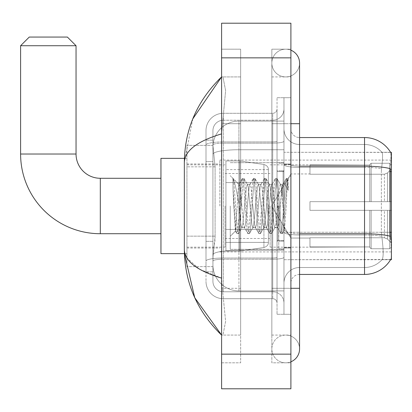 <?xml version="1.0" encoding="UTF-8"?>
<svg xmlns="http://www.w3.org/2000/svg" width="412" height="412" viewBox="0 0 412 412"><rect width="100%" height="100%" fill="white"/><g stroke="black" fill="none" stroke-linecap="round" stroke-linejoin="round"><path stroke-width="0.31" stroke-dasharray="2.06 1.54" d="M391.4 206L391.4 160.083L391.4 206M219.864 206L219.864 160.083L219.864 206M215.1 236.143L214.93 240.654L213.035 256.249L215.1 236.143L215.1 166.834L215.1 236.143L186.94 236.143L186.94 266.646L186.94 166.834L186.94 236.143L215.1 236.143M213.035 256.249L212.932 264.911A25.992 25.992 0 0 0 238.924 290.903L283.971 290.903L283.971 149.736L283.971 290.903L238.924 290.903L283.971 290.903L238.924 290.903L238.924 250.233A25.992 4.511 180 0 0 213.241 254.044A25.992 4.511 180 0 1 238.924 250.233L283.971 250.233L283.971 121.097L283.971 250.233L238.924 250.233L238.924 149.736L283.971 149.736L283.971 121.097L283.971 149.736L238.924 149.736L238.924 121.097L283.971 121.097L238.924 121.097A25.992 25.992 0 0 0 212.968 145.709L215.1 166.834L212.968 145.709A25.992 25.992 0 0 1 238.924 121.097L283.971 121.097L238.924 121.097A25.992 25.992 0 0 0 212.932 147.089L212.932 154.248L212.932 147.089A25.992 25.992 0 0 1 238.924 121.097L238.924 290.903A25.992 25.992 0 0 1 212.932 264.911L213.035 256.249M290.903 128.894A8.662 8.662 0 0 0 299.565 137.557A8.662 8.662 0 0 1 290.903 128.894L290.903 283.106L290.903 128.894A8.662 8.662 0 0 0 299.565 137.557L299.565 166.196L299.565 137.557L364.543 137.557L364.543 166.196A30.323 5.263 180 0 1 390.267 168.673L390.143 232.26L390.7 239.789C391.575 250.625 391.575 257.181 390.7 259.457L283.971 259.714L283.971 232.26L283.971 259.714L391.4 259.714L391.4 152.285L283.971 152.285L283.971 171.613L283.971 152.285L390.612 152.394C391.132 153.805 391.019 159.233 390.267 168.673C391.019 159.248 391.132 153.825 390.612 152.394A30.323 30.323 0 0 0 390.55 152.285L381.976 152.285L390.55 152.285A30.323 30.323 0 0 1 390.612 152.394M186.94 206L186.94 253.648L186.94 206M390.143 232.26L381.368 232.26L381.368 171.613L381.368 232.26L382.207 239.789L381.368 232.26L390.143 232.26L283.971 232.26L283.971 164.692L283.971 232.265A15.594 2.709 0 0 0 299.565 234.974L299.565 274.443L299.565 234.974A15.594 2.709 0 0 1 283.971 232.265L391.4 232.26M212.932 264.911L212.989 266.646L212.932 264.911A25.992 25.992 0 0 0 238.924 290.903A25.992 25.992 0 0 1 212.932 264.911L212.932 154.248L212.932 264.911A25.992 25.992 0 0 0 238.924 290.903A25.992 25.992 0 0 1 212.932 264.911M212.989 266.646L186.94 266.646L212.989 266.646M212.989 145.354L186.94 145.354L186.94 166.834L186.94 145.354L212.989 145.354M290.903 206L290.903 163.981L290.903 206M283.971 206L283.971 162.683L283.971 206M278.775 206L278.775 248.884L278.775 206M390.55 259.714L381.976 259.714L390.55 259.714M382.207 239.789C383.479 250.625 383.479 257.181 382.207 259.457A23.391 23.391 0 0 1 364.543 267.512L299.565 267.512L364.543 267.512A23.391 23.391 0 0 0 382.207 259.457C383.479 257.196 383.479 250.64 382.207 239.789M299.565 274.443A8.662 8.662 0 0 0 290.903 283.106A8.662 8.662 0 0 1 299.565 274.443L364.543 274.443A30.323 30.323 0 0 0 390.7 259.457C391.575 257.196 391.575 250.64 390.7 239.789M283.971 128.894L283.971 164.692L283.971 128.894A15.594 15.594 0 0 0 299.565 144.488A15.594 15.594 0 0 1 283.971 128.894A15.594 15.594 0 0 0 299.565 144.488L299.565 234.974L299.565 144.488L364.543 144.488A23.391 23.391 0 0 1 382.073 152.394A23.391 23.391 0 0 0 364.543 144.488L299.565 144.488M283.971 288.302L283.971 97.706L283.971 314.294L283.971 288.302L283.971 314.294L290.903 314.294L290.903 288.302L290.903 314.294L283.971 314.294L290.903 314.294L283.971 314.294L283.971 123.698L283.971 288.302L290.903 288.302L290.903 97.706L290.903 335.085L290.903 97.706L283.971 97.706L290.903 97.706L283.971 97.706L283.971 123.698L283.971 97.706L290.903 97.706L290.903 362.812L290.903 76.915L290.903 288.302L277.039 288.302L277.039 97.706L277.039 314.294L277.039 288.302L283.971 288.302M381.558 168.673C382.676 159.259 382.846 153.831 382.073 152.394C382.846 153.815 382.676 159.238 381.558 168.673L381.368 171.613L381.558 168.673A23.391 4.063 180 0 0 364.543 167.396L364.543 144.488A23.391 23.391 0 0 1 382.073 152.394A23.391 23.391 0 0 0 364.543 144.488L364.543 167.396A23.391 4.063 180 0 1 381.558 168.673M283.971 283.106A15.594 15.594 0 0 1 299.565 267.512A15.594 15.594 0 0 0 283.971 283.106A15.594 15.594 0 0 1 299.565 267.512M212.932 271.843L206 271.843L206 241.339L206 271.843L212.932 271.843L212.932 241.339L212.932 271.843M212.932 130.625A10.398 10.398 0 0 1 223.325 120.232A10.398 10.398 0 0 0 212.932 130.625L212.932 144.947L212.932 130.625A10.398 10.398 0 0 1 223.325 120.232L223.325 291.768A10.398 10.398 0 0 1 212.932 281.375L212.932 144.947L212.932 281.375A10.398 10.398 0 0 0 223.325 291.768L272.708 291.768L272.708 264.046L272.708 298.7L272.708 258.03L272.708 291.768L223.325 291.768L223.325 259.23L272.708 259.23L272.708 264.046L272.708 259.23A11.263 1.957 0 0 0 283.971 257.273L283.971 141.182L283.971 257.273A11.263 1.957 0 0 1 272.708 259.23L272.708 143.139L272.708 259.23L223.325 259.23L223.325 120.232L272.708 120.232A11.263 11.263 0 0 0 283.971 108.969L283.971 141.182L283.971 108.969A11.263 11.263 0 0 1 272.708 120.232L272.708 143.139L272.708 120.232A11.263 11.263 0 0 0 283.971 108.969M206 264.046L206 281.375L206 264.046M223.325 298.7A17.325 17.325 0 0 1 206 281.375A17.325 17.325 0 0 0 223.325 298.7L272.708 298.7A4.331 4.331 0 0 1 277.039 303.031L277.039 108.969L277.039 303.031A4.331 4.331 0 0 0 272.708 298.7L223.325 298.7M277.039 206L277.039 249.317L277.039 206M277.039 97.706L283.971 97.706L277.039 97.706M277.039 314.294L283.971 314.294L277.039 314.294M206 130.625A17.325 17.325 0 0 1 223.325 113.3L223.325 258.03L223.325 113.3A17.325 17.325 0 0 0 206 130.625L206 261.038L206 130.625A17.325 17.325 0 0 1 223.325 113.3L272.708 113.3A4.331 4.331 0 0 0 277.039 108.969A4.331 4.331 0 0 1 272.708 113.3L272.708 258.03L272.708 113.3A4.331 4.331 0 0 0 277.039 108.969M223.325 113.3L272.708 113.3M206 161.633L206 241.339L206 140.157L206 161.633L212.932 161.633L212.932 241.339L212.932 140.157L212.932 161.633L206 161.633M223.325 120.232L272.708 120.232M283.971 303.031A11.263 11.263 0 0 0 272.708 291.768A11.263 11.263 0 0 1 283.971 303.031A11.263 11.263 0 0 0 272.708 291.768M212.932 140.157L206 140.157L212.932 140.157M230.257 206L230.257 249.317L230.257 206M232.965 187.826L232.965 178.432C234.696 182.027 236.679 190.638 238.924 204.27L238.924 184.339L238.924 204.27C236.679 190.638 234.696 182.027 232.965 178.432L232.965 187.826L233.774 206L232.965 187.826L236.071 229.917L236.782 233.434L236.071 229.917L232.965 187.826M238.924 184.396L230.257 175.677L238.836 184.478L242.282 178.566L241.571 182.083L237.904 229.917L236.988 233.614L238.363 233.614L237.446 229.917L233.779 182.083L233.068 178.566L233.779 182.083L237.446 229.917L238.574 233.434L236.988 233.614L237.904 229.917L241.571 182.083L242.488 178.386L238.924 184.396C238.347 185.9 237.796 193.104 237.261 206L235.515 231.065L233.774 206L235.37 231.014L236.782 233.434L235.37 231.014L230.257 236.323L235.515 231.065L237.261 206C237.796 193.104 238.347 185.9 238.924 184.396L238.924 184.396C239.892 184.937 240.85 192.141 241.803 206C240.85 192.141 239.892 184.937 238.924 184.396M252.803 206L250.97 187.244L250.053 184.339L249.79 184.566L249.136 187.244L245.47 224.756L244.553 227.661L244.29 227.434L243.636 224.756L241.803 206L243.636 224.756L244.29 227.434L247.782 233.434L247.076 229.917L243.404 182.083L242.488 178.386L243.863 178.386L242.946 182.083L239.279 229.917L238.574 233.434L242.065 227.434L241.803 227.661L240.886 224.756L239.053 206L240.886 224.756L241.803 227.661L244.553 227.661L247.782 233.434L247.076 229.917L243.404 182.083L242.488 178.386L243.863 178.386L242.946 182.083L239.279 229.917L238.574 233.434L241.803 227.661L244.553 227.661L245.47 224.756L249.136 187.244L249.79 184.566L253.282 178.566L252.577 182.083L248.91 229.917L247.782 233.434L249.368 233.614L248.451 229.917L244.78 182.083L243.863 178.386L247.566 184.566L247.303 184.339L246.386 187.244L242.72 224.756L242.065 227.434L242.72 224.756L246.386 187.244L247.303 184.339L250.053 184.339L253.282 178.566L252.577 182.083L248.91 229.917L247.993 233.614L249.368 233.614L248.451 229.917L244.78 182.083L244.074 178.566L247.303 184.339L250.053 184.339L250.97 187.244L254.637 224.756L255.291 227.434L254.637 224.756L252.803 206M250.053 206L248.22 187.244L247.566 184.566L248.22 187.244L251.887 224.756L252.803 227.661L251.887 224.756L250.053 206M263.809 206L261.975 187.244L261.059 184.339L260.796 184.566L260.142 187.244L256.47 224.756L255.553 227.661L255.291 227.434L258.788 233.434L258.077 229.917L254.41 182.083L253.282 178.566L254.868 178.386L253.952 182.083L250.285 229.917L249.368 233.614L253.066 227.434L255.553 227.661L258.788 233.434L258.077 229.917L254.41 182.083L253.493 178.386L254.868 178.386L253.952 182.083L250.285 229.917L249.574 233.434L252.803 227.661L255.553 227.661L256.47 224.756L260.142 187.244L260.796 184.566L264.288 178.566L263.577 182.083L259.91 229.917L258.788 233.434L260.369 233.614L259.452 229.917L255.785 182.083L254.868 178.386L258.571 184.566L258.309 184.339L257.392 187.244L253.72 224.756L253.066 227.434L253.72 224.756L257.392 187.244L258.309 184.339L261.059 184.339L264.288 178.566L263.577 182.083L259.91 229.917L258.993 233.614L260.369 233.614L259.452 229.917L255.785 182.083L255.074 178.566L258.309 184.339L261.059 184.339L261.975 187.244L265.642 224.756L266.296 227.434L265.642 224.756L263.809 206M261.059 206L259.225 187.244L258.571 184.566L259.225 187.244L262.892 224.756L263.809 227.661L262.892 224.756L261.059 206M274.809 206L272.976 187.244L272.059 184.339L271.796 184.566L271.142 187.244L267.476 224.756L266.559 227.661L266.296 227.434L269.788 233.434L269.077 229.917L265.41 182.083L264.288 178.566L265.869 178.386L264.952 182.083L261.285 229.917L260.369 233.614L264.071 227.434L266.559 227.661L269.788 233.434L269.077 229.917L265.41 182.083L264.494 178.386L265.869 178.386L264.952 182.083L261.285 229.917L260.58 233.434L263.809 227.661L266.559 227.661L267.476 224.756L271.142 187.244L271.796 184.566L275.288 178.566L274.583 182.083L270.916 229.917L269.788 233.434L271.374 233.614L270.457 229.917L266.785 182.083L265.869 178.386L269.572 184.566L269.309 184.339L268.392 187.244L264.725 224.756L264.071 227.434L264.725 224.756L268.392 187.244L269.309 184.339L272.059 184.339L275.288 178.566L274.583 182.083L270.916 229.917L269.999 233.614L271.374 233.614L270.457 229.917L266.785 182.083L266.08 178.566L269.309 184.339L272.059 184.339L272.976 187.244L276.643 224.756L277.297 227.434L276.643 224.756L274.809 206M272.059 206L270.226 187.244L269.572 184.566L270.226 187.244L273.892 224.756L274.809 227.661L273.892 224.756L272.059 206M282.241 186.646L282.241 196.143L281.226 187.244L280.577 184.566L280.309 184.339L279.393 187.244L275.726 224.756L274.809 227.661L277.559 227.661L280.793 233.434L280.083 229.917L276.416 182.083L275.499 178.386L276.874 178.386L275.958 182.083L272.291 229.917L271.374 233.614L275.072 227.434L277.559 227.661L280.793 233.434L280.083 229.917L276.416 182.083L275.499 178.386L276.874 178.386L275.958 182.083L272.291 229.917L271.58 233.434L275.072 227.434L275.726 224.756L279.393 187.244L280.309 184.339L282.241 184.339L282.241 196.143L284.507 229.922L286.247 206C286.912 187.573 287.561 178.509 288.194 178.808L288.194 190.411L284.187 182.392L282.241 186.646L278.476 224.756L277.559 227.661L278.476 224.756L282.241 184.339L284.187 182.392L282.241 186.646M287.993 178.587L286.958 182.083L283.291 229.917L282.375 233.614L281.458 229.917L277.791 182.083L276.874 178.386L280.577 184.566L280.309 184.339L282.241 184.339L284.187 182.392L288.194 190.411L287.416 182.083L286.5 178.386L285.583 182.083L281.916 229.917L280.793 233.434L282.375 233.614L281.458 229.917L277.791 182.083L277.08 178.566L280.577 184.566L281.226 187.244L282.241 196.143L284.507 229.922L286.247 206C286.912 187.573 287.561 178.509 288.194 178.808L288.194 190.411L287.416 182.083L286.5 178.386L285.583 182.083L281.916 229.917L280.999 233.614L282.581 233.434L283.291 229.917L286.958 182.083L287.875 178.386L288.194 178.808L287.993 178.587L290.903 175.677L287.993 178.587M160.948 253.648L186.94 253.648L160.948 253.648L186.94 253.648L160.948 253.648L160.948 158.352L160.948 253.648L160.948 158.352L160.948 253.648L160.948 158.352L160.948 253.648L160.948 158.352L160.948 253.648L160.948 178.278L100.307 178.278L100.307 233.722A79.707 79.707 0 0 1 20.6 154.021L20.6 45.727L76.045 45.727L20.6 45.727L76.045 45.727L20.6 45.727L76.045 45.727L20.6 45.727L76.045 45.727L20.6 45.727L76.045 45.727L67.383 37.059L29.262 37.059L67.383 37.059L76.045 45.727L76.045 154.021L76.045 45.727L67.383 37.059L29.262 37.059L20.6 45.727L29.262 37.059L67.383 37.059L29.262 37.059L67.383 37.059L76.045 45.727L76.045 154.021L76.045 45.727M309.963 201.669L309.963 206L309.963 201.669L384.406 201.669L309.963 201.669L369.739 201.669L369.739 164.64L369.739 201.669L371.13 201.669L371.13 163.25L371.13 201.669L309.963 201.669L309.963 210.331L369.739 210.331L369.739 246.922L369.739 210.331L309.963 210.331L309.963 201.669L309.963 210.331L309.963 201.669L391.4 201.669L391.4 164.991L391.4 201.669L389.67 201.669L389.67 163.25L389.67 201.669L371.13 201.669L391.4 201.669L391.4 168.997L391.4 201.669L309.963 201.669L369.739 201.669L369.739 164.64L369.739 165.078L309.963 164.846L369.739 165.078L369.739 201.669L369.739 164.64L371.13 163.25L369.739 164.64L369.739 201.669L371.13 201.669L371.13 163.25L389.67 163.25L371.13 163.25L371.13 201.669L309.963 201.669L309.963 210.331L391.4 210.331L391.4 247.009L391.4 210.331L389.67 210.331L389.67 248.75L391.4 247.009L389.67 248.75L389.67 210.331L371.13 210.331L371.13 248.75L389.67 248.75L371.13 248.75L371.13 210.331L369.739 210.331L369.739 247.36L371.13 248.75L369.739 247.36L369.739 210.331L391.4 210.331L391.4 247.009L391.4 243.003L387.471 239.042L384.406 237.76L387.471 239.042L391.4 243.003L391.4 210.331L309.963 210.331L369.739 210.331L369.739 246.922L309.963 247.154L369.739 246.922L369.739 247.36L369.739 210.331L309.963 210.331L309.963 201.669L309.963 210.331L309.963 201.669L391.4 201.669L391.4 164.991L389.67 163.25L391.4 164.991L391.4 201.669L389.67 201.669L389.67 163.25L389.67 201.669L371.13 201.669L391.4 201.669L391.4 168.997L387.471 172.958L391.4 168.997L391.4 201.669L309.963 201.669L369.739 201.669L369.739 164.64L369.739 165.078L309.963 165.078L309.963 174.24L384.406 174.24L309.963 174.24L309.963 164.846L369.739 165.078L369.739 201.669L369.739 164.64L371.13 163.25L369.739 164.64L369.739 201.669L371.13 201.669L371.13 163.25L389.67 163.25L371.13 163.25L371.13 201.669L309.963 201.669L309.963 210.331L391.4 210.331L391.4 247.009L391.4 210.331L389.67 210.331L389.67 248.75L391.4 247.009L389.67 248.75L389.67 210.331L371.13 210.331L371.13 248.75L389.67 248.75L371.13 248.75L371.13 210.331L369.739 210.331L369.739 247.36L371.13 248.75L369.739 247.36L369.739 210.331L391.4 210.331L391.4 247.009L391.4 243.003L387.471 239.042L384.406 237.76L309.963 237.76L384.406 237.76L387.471 239.042L391.4 243.003L391.4 210.331L309.963 210.331L369.739 210.331L369.739 246.922L309.963 246.922L309.963 237.76L309.963 247.154L369.739 246.922L369.739 247.36L369.739 210.331L309.963 210.331L309.963 201.669L309.963 210.331L309.963 201.669L391.4 201.669L391.4 164.991L389.67 163.25L391.4 164.991L391.4 201.669L389.67 201.669L389.67 163.25L389.67 201.669L371.13 201.669L391.4 201.669L391.4 168.997L387.471 172.958L384.406 174.24L387.471 172.958L391.4 168.997L391.4 201.669L309.963 201.669L369.739 201.669L369.739 164.64L369.739 165.078L309.963 165.078L309.963 174.24L384.406 174.24L309.963 174.24L309.963 164.846L369.739 165.078L369.739 201.669L369.739 164.64L371.13 163.25L369.739 164.64L369.739 201.669L371.13 201.669L371.13 163.25L389.67 163.25L371.13 163.25L371.13 201.669L309.963 201.669L309.963 210.331L391.4 210.331L391.4 247.009L391.4 210.331L389.67 210.331L389.67 248.75L391.4 247.009L389.67 248.75L389.67 210.331L371.13 210.331L371.13 248.75L389.67 248.75L371.13 248.75L371.13 210.331L369.739 210.331L369.739 247.36L371.13 248.75L369.739 247.36L369.739 210.331L391.4 210.331L391.4 247.009L391.4 243.003L387.471 239.042L384.406 237.76L309.963 237.76L384.406 237.76L387.471 239.042L391.4 243.003L391.4 210.331L309.963 210.331L369.739 210.331L369.739 246.922L309.963 246.922L309.963 237.76L309.963 247.154L369.739 246.922L369.739 247.36L369.739 210.331L309.963 210.331L309.963 201.669L309.963 210.331L309.963 201.669L391.4 201.669L391.4 164.991L389.67 163.25L391.4 164.991L391.4 201.669L389.67 201.669L389.67 163.25L389.67 201.669L371.13 201.669L391.4 201.669L391.4 168.997L387.471 172.958L384.406 174.24L387.471 172.958L391.4 168.997L391.4 201.669L309.963 201.669L369.739 201.669L369.739 164.64L369.739 165.078L309.963 165.078L309.963 174.24L384.406 174.24L309.963 174.24L309.963 164.846L369.739 165.078L369.739 201.669L369.739 164.64L371.13 163.25L369.739 164.64L369.739 201.669L371.13 201.669L371.13 163.25L389.67 163.25L371.13 163.25L371.13 201.669L309.963 201.669L309.963 210.331L391.4 210.331L391.4 247.009L391.4 210.331L389.67 210.331L389.67 248.75L391.4 247.009L389.67 248.75L389.67 210.331L371.13 210.331L371.13 248.75L389.67 248.75L371.13 248.75L371.13 210.331L369.739 210.331L369.739 247.36L371.13 248.75L369.739 247.36L369.739 210.331L391.4 210.331L391.4 247.009L391.4 243.003L387.471 239.042L384.406 237.76L309.963 237.76L384.406 237.76L387.471 239.042L391.4 243.003L391.4 210.331L309.963 210.331L369.739 210.331L369.739 246.922L309.963 246.922L309.963 237.76L309.963 247.154L369.739 246.922L369.739 210.331L309.963 210.331L309.963 201.669M270.112 206L270.112 247.154L270.112 206M225.06 206L225.06 247.154L225.06 206M239.789 229.391L239.789 251.052L239.789 229.391L263.927 229.391L239.789 229.391L239.789 251.052L239.789 160.948L239.789 182.609L225.925 182.609L268.377 182.609L225.925 182.609L225.925 160.948L225.925 251.052L225.925 229.391L268.377 229.391L268.377 169.615L268.377 182.609L225.925 182.609L225.925 169.615L225.925 242.385L225.925 229.391L268.377 229.391L268.377 169.615L268.377 182.609L225.925 182.609L225.925 160.948L225.925 251.052L225.925 229.391L268.377 229.391L268.377 169.615L268.377 182.609L225.925 182.609L225.925 169.615L225.925 242.385L225.925 229.391L239.789 229.391L239.789 160.948L239.789 182.609L225.925 182.609L225.925 160.948L225.925 251.052L225.925 229.391L268.377 229.391L268.377 169.615L268.377 182.609L225.925 182.609L225.925 169.615L225.925 242.385L225.925 229.391L268.377 229.391L268.377 169.615L268.377 182.609L225.925 182.609L225.925 160.948L225.925 251.052L225.925 229.391L268.377 229.391L268.377 242.395L225.925 242.385L225.925 229.391L239.789 229.391L239.789 251.052L239.789 160.948L239.789 182.609L225.925 182.609L225.925 169.615L225.925 242.385L225.925 229.391L268.377 229.391L268.377 242.395L225.925 242.385L225.925 160.948L225.925 251.052L225.925 229.391L268.377 229.391L268.377 242.395L225.925 242.385M100.307 233.722A79.707 79.707 0 0 1 20.6 154.021A79.707 79.707 0 0 0 100.307 233.722L160.948 233.722L100.307 233.722A79.707 79.707 0 0 1 20.6 154.021L20.6 45.727L29.262 37.059L67.383 37.059L29.262 37.059L20.6 45.727L20.6 154.021L20.6 45.727M384.406 174.24L387.471 172.958L384.406 174.24L309.963 174.24L384.406 174.24L387.471 172.958L391.4 168.997L391.4 164.991L389.67 163.25L391.4 164.991L391.4 168.997L387.471 172.958L384.406 174.24L309.963 174.24L309.963 165.078L309.963 174.24L384.406 174.24L387.471 172.958L391.4 168.997L391.4 201.669L391.4 164.991L391.4 201.669L389.67 201.669L389.67 163.25L389.67 201.669L371.13 201.669L391.4 201.669L391.4 164.991L389.67 163.25L371.13 163.25L369.739 164.64L369.739 165.078L369.739 164.64L371.13 163.25L389.67 163.25L391.4 164.991L391.4 168.997L387.471 172.958L384.406 174.24L384.406 201.669L391.4 201.669L384.406 201.669L384.406 174.24M263.927 182.609L263.927 164.46C267.033 165.521 268.516 167.236 268.377 169.605L268.377 182.609L239.789 182.609L239.789 160.948L239.789 182.609L263.927 182.609L239.789 182.609M309.963 237.76L384.406 237.76L309.963 237.76L309.963 246.922L309.963 237.76L384.406 237.76L387.471 239.042L384.406 237.76L309.963 237.76L309.963 247.154L369.739 246.922L309.963 246.922L309.963 237.76M239.789 206L239.789 160.948L239.789 206M263.927 229.391L268.377 229.391L268.377 242.395C268.516 244.764 267.033 246.479 263.927 247.54L263.927 229.391L268.377 229.391L268.377 242.395C268.516 244.764 267.033 246.479 263.927 247.54L263.927 229.391L263.927 247.54L263.927 229.391L263.927 247.54L239.789 251.052L225.925 251.052L239.789 251.052L263.927 247.54C267.033 246.479 268.516 244.764 268.377 242.395C268.516 244.764 267.033 246.479 263.927 247.54L239.789 251.052L225.925 251.052L239.789 251.052L263.927 247.54C267.033 246.479 268.516 244.764 268.377 242.395M309.963 174.24L309.963 164.846L369.739 165.078L309.963 165.078L309.963 174.24M369.739 210.331L369.739 247.36L371.13 248.75L389.67 248.75L391.4 247.009L391.4 210.331L391.4 247.009L389.67 248.75L389.67 210.331L389.67 248.75L371.13 248.75L371.13 210.331L371.13 248.75L369.739 247.36L369.739 210.331L371.13 210.331L369.739 210.331M369.739 246.922L369.739 247.36L369.739 246.922M389.67 210.331L371.13 210.331L389.67 210.331M391.4 210.331L391.4 247.009L391.4 243.003L387.471 239.042L391.4 243.003L391.4 210.331L387.471 210.331L391.4 210.331M384.406 210.331L309.963 210.331L309.963 206L309.963 210.331L384.406 210.331L384.406 237.76L384.406 210.331M100.307 178.278L160.948 178.278L100.307 178.278L160.948 178.278L160.948 206L160.948 158.352L186.94 158.352L160.948 158.352M67.383 37.059L29.262 37.059M290.903 288.302L271.843 288.302L290.903 288.302L271.843 288.302L271.843 348.949A13.864 13.864 0 0 0 290.903 361.798A13.864 13.864 0 0 1 285.707 362.812A13.864 13.864 0 0 0 290.903 361.798A13.864 13.864 0 0 1 271.843 348.949A13.864 13.864 0 0 1 285.707 335.085A13.864 13.864 0 0 0 271.843 348.949L271.843 123.698L271.843 362.812L290.903 362.812L271.843 362.812L271.843 49.188L290.903 49.188L290.903 123.698L290.903 49.188L271.843 49.188L271.843 335.085L271.843 288.302L299.565 288.302L285.707 288.302L299.565 288.302L299.565 348.949A13.864 13.864 0 0 0 285.707 335.085A13.864 13.864 0 0 1 299.565 348.949A13.864 13.864 0 0 0 285.707 335.085M299.565 288.302L299.565 123.698L271.843 123.698L285.707 123.698L271.843 123.698L271.843 76.915L271.843 123.698L299.565 123.698L299.565 63.051A13.864 13.864 0 0 1 285.707 76.915A13.864 13.864 0 0 1 271.843 63.051A13.864 13.864 0 0 1 290.903 50.202A13.864 13.864 0 0 0 285.707 49.188A13.864 13.864 0 0 1 290.903 50.202M299.565 63.051A13.864 13.864 0 0 1 285.707 76.915A13.864 13.864 0 0 0 299.565 63.051A13.864 13.864 0 0 1 285.707 76.915A13.864 13.864 0 0 1 271.843 63.051A13.864 13.864 0 0 1 285.707 49.188M192.775 118.893L184.339 162.508L184.339 249.492L184.957 253.648M221.594 23.201L290.903 23.201L290.903 388.799L221.594 388.799L221.594 23.201M221.594 123.698L221.594 288.302L221.594 49.188L221.594 123.698L240.654 123.698L240.654 362.812L221.594 362.812L221.594 288.302L221.594 362.812L240.654 362.812L240.654 49.188L221.594 49.188L240.654 49.188L240.654 288.302L240.654 123.698L221.594 123.698M271.843 335.085L290.903 335.085L271.843 335.085M271.843 76.915L290.903 76.915L271.843 76.915M240.654 335.085L240.654 288.302L240.654 335.085L221.594 335.085L222.98 335.085L225.611 321.396L222.377 288.302L225.611 321.37L222.98 335.085L240.654 335.085M184.339 162.508C184.617 150.844 197.034 141.301 221.594 133.874L225.611 90.63L222.98 76.915L221.594 76.915L222.98 76.915L225.611 90.604L221.594 133.874L221.594 278.126L222.377 288.302L221.594 278.126L199.444 269.18L186.94 257.984M240.654 76.915L222.98 76.915L240.654 76.915M221.594 133.874L221.594 278.126M391.4 171.613L390.143 171.613M213.612 153.223A25.992 4.511 180 0 1 238.924 149.736A25.992 4.511 180 0 0 213.612 153.223M212.932 147.089A25.992 25.992 0 0 1 238.924 121.097L238.924 250.233A25.992 4.511 0 0 0 212.932 254.745A25.992 4.511 180 0 1 238.924 250.233L238.924 121.097A25.992 25.992 0 0 0 212.968 145.709M215.1 166.834L186.94 166.834L215.1 166.834M390.36 236.277A30.323 5.263 180 0 0 364.543 233.769L299.565 233.769L299.565 166.196L364.543 166.196L364.543 234.974A23.391 4.063 180 0 1 381.697 236.277A23.391 4.063 180 0 0 364.543 234.974L364.543 274.443M290.903 123.698L299.565 123.698M299.565 166.196A8.662 1.504 0 0 1 290.903 164.692A8.662 1.504 0 0 0 299.565 166.196L299.565 233.769A8.662 1.504 -0 0 1 290.903 232.265A8.662 1.504 0 0 0 299.565 233.769M364.543 167.396L299.565 167.396A15.594 2.709 0 0 1 283.971 164.692A15.594 2.709 0 0 0 299.565 167.396L364.543 167.396M364.543 234.974L299.565 234.974L364.543 234.974M223.325 258.03A17.325 3.008 180 0 0 206 261.038A17.325 3.008 180 0 1 223.325 258.03L272.708 258.03A4.331 0.752 0 0 0 277.039 257.273A4.331 0.752 0 0 1 272.708 258.03L223.325 258.03M277.039 123.698L283.971 123.698L277.039 123.698M223.325 141.934L272.708 141.934A4.331 0.752 -0 0 0 277.039 141.182A4.331 0.752 0 0 1 272.708 141.934L223.325 141.934A17.325 3.008 180 0 0 206 144.947A17.325 3.008 180 0 1 223.325 141.934M223.325 143.139L272.708 143.139A11.263 1.957 0 0 0 283.971 141.182A11.263 1.957 0 0 1 272.708 143.139L223.325 143.139A10.398 1.808 180 0 0 212.932 144.947A10.398 1.808 180 0 1 223.325 143.139M223.325 259.23A10.398 1.808 180 0 0 212.932 261.038A10.398 1.808 180 0 1 223.325 259.23M223.325 291.768A10.398 10.398 0 0 1 212.932 281.375M212.932 241.339L206 241.339L212.932 241.339M283.106 206L283.106 171.346L283.106 206M277.909 206L277.909 240.654L277.909 206M76.045 154.021L20.6 154.021M387.471 210.331L387.471 239.042L387.471 210.331M387.471 172.958L387.471 201.669L387.471 172.958M225.925 160.948L239.789 160.948L263.927 164.46C267.033 165.521 268.516 167.236 268.377 169.605L268.377 182.609L268.377 169.605C268.516 167.236 267.033 165.521 263.927 164.46L239.789 160.948L225.925 160.948L239.789 160.948L263.927 164.46C267.033 165.521 268.516 167.236 268.377 169.605L268.377 182.609L268.377 169.605C268.516 167.236 267.033 165.521 263.927 164.46L239.789 160.948L225.925 160.948L239.789 160.948L263.927 164.46L263.927 247.54L263.927 164.46L263.927 247.54L263.927 164.46L263.927 247.54L239.789 251.052L225.925 251.052M221.594 57.855L290.903 57.855M221.594 354.145L290.903 354.145M240.654 288.302L221.594 288.302L240.654 288.302M240.654 123.698L222.377 123.698L240.654 123.698M238.924 250.233L283.971 250.233L238.924 250.233M238.924 149.736L283.971 149.736L238.924 149.736A25.992 4.511 180 0 0 212.932 154.248A25.992 4.511 -0 0 1 238.924 149.736M219.864 160.083L391.4 160.083M186.94 163.981L219.864 163.981M186.94 248.019L219.864 248.019M219.864 251.917L391.4 251.917M283.971 163.981L290.903 163.981L283.971 163.981M278.775 248.884L283.971 248.884L278.775 248.884M283.971 170.913L278.775 170.913L283.971 170.913M283.971 241.087L278.775 241.087L283.971 241.087M278.775 163.116L283.971 163.116L278.775 163.116M283.971 248.019L290.903 248.019L283.971 248.019M277.039 171.346L283.971 171.346L277.039 171.346M277.039 240.654L283.971 240.654L277.039 240.654M283.971 247.586L290.903 247.586L283.971 247.586M283.106 171.346L283.971 170.48L283.106 171.346L277.909 171.346L277.039 170.48L277.909 171.346L283.106 171.346M277.909 240.654L283.106 240.654L283.971 241.52L283.106 240.654L277.909 240.654L277.039 241.52L277.909 240.654M230.257 249.317L283.971 249.317L230.257 249.317M284.507 229.922L290.903 236.323L284.507 229.922M230.257 162.683L283.971 162.683L230.257 162.683M283.971 164.414L290.903 164.414L283.971 164.414M286.5 178.386L287.875 178.386L286.5 178.386M284.656 229.87L282.581 233.434L284.656 229.87M283.6 183.191L286.294 178.566L283.6 183.191M309.963 238.054L290.903 238.054L309.963 238.054L290.903 238.054L309.963 238.054L290.903 238.054L271.642 206L290.903 173.946L271.642 206L290.903 238.054L271.642 206L290.903 173.946L271.642 206L290.903 238.054L271.642 206L290.903 173.946L309.963 173.946M270.112 247.154L309.963 247.154M225.06 238.486L270.112 238.486M186.94 247.154L225.06 247.154M186.94 164.846L225.06 164.846M225.06 173.514L270.112 173.514M270.112 164.846L309.963 164.846M268.377 169.605L225.925 169.615M184.416 253.648L186.94 253.648M184.416 158.352L186.94 158.352M271.843 123.698L271.843 63.051L271.843 123.698"/><path stroke-width="0.62" d="M299.565 274.443L364.543 274.443A30.323 30.323 0 0 0 390.7 259.457L390.55 259.714L391.4 259.714L391.4 152.285L390.612 152.394A30.323 30.323 0 0 0 364.543 137.557A30.323 30.323 0 0 1 390.55 152.285A30.323 30.323 0 0 0 364.543 137.557L299.565 137.557M390.7 239.789L390.143 232.26L390.267 168.673A30.323 5.263 180 0 0 364.543 166.196L364.543 137.557A30.323 30.323 0 0 1 390.612 152.394M160.948 233.722L100.307 233.722L100.307 178.278A24.257 24.257 0 0 1 76.045 154.021L76.045 45.727L20.6 45.727L29.262 37.059L67.383 37.059L76.045 45.727M100.307 178.278A24.257 24.257 0 0 1 76.045 154.021A24.257 24.257 0 0 0 100.307 178.278A24.257 24.257 0 0 1 76.045 154.021A24.257 24.257 0 0 0 100.307 178.278L160.948 178.278M100.307 233.722A79.707 79.707 0 0 1 20.6 154.021L20.6 45.727M184.416 158.352L160.948 158.352L160.948 253.648L184.416 253.648L194.747 297.716L221.594 335.085C197.132 311.338 184.71 282.807 184.339 249.492C184.617 261.156 197.034 270.699 221.594 278.126M290.903 288.302L299.565 288.302L299.565 63.051A13.864 13.864 0 0 0 290.903 50.202A13.864 13.864 0 0 1 299.565 63.051A13.864 13.864 0 0 0 290.903 50.202M290.903 361.798A13.864 13.864 0 0 0 299.565 348.949A13.864 13.864 0 0 1 290.903 361.798A13.864 13.864 0 0 0 299.565 348.949A13.864 13.864 0 0 1 290.903 361.798M221.594 133.874C197.09 141.259 184.674 150.807 184.339 162.508L184.339 249.492M221.594 388.799L290.903 388.799L290.903 23.201L221.594 23.201L221.594 388.799M184.339 162.508C184.71 129.193 197.132 100.662 221.594 76.915L192.775 118.893M186.94 257.984L184.957 253.648M391.4 171.613L390.143 171.613M391.4 232.26L390.143 232.26M364.543 274.443L364.543 166.196L299.565 166.196M390.36 236.277A30.323 5.263 180 0 0 364.543 233.769L299.565 233.769M20.6 154.021L76.045 154.021M290.903 123.698L299.565 123.698M221.594 354.145L290.903 354.145M221.594 57.855L290.903 57.855M299.565 288.302L299.565 348.949M221.594 76.915L218.581 79.825M221.594 335.085L218.581 332.175"/></g></svg>

